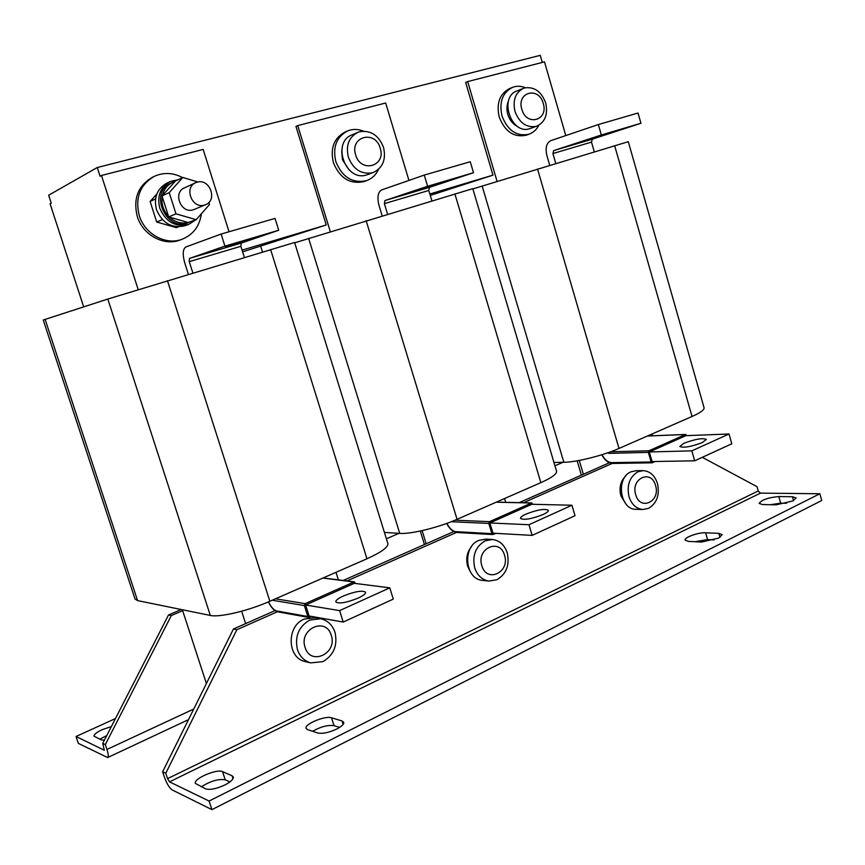 <?xml version="1.0" encoding="UTF-8"?>
<svg xmlns="http://www.w3.org/2000/svg" width="865" height="865" viewBox="0 0 865 865"><rect width="100%" height="100%" fill="white"/><g stroke="black" fill="none" stroke-linecap="round" stroke-linejoin="round"><path stroke-width="1.3" d="M111.38 726.546L102.081 729.703C96.61 732.32 93.917 734.471 94.025 736.158L101.183 739.867L104.406 740.159M106.73 735.618L99.713 739.175M792.946 500.911L796.146 497.937L792.416 496.737L778.824 496.564C768.228 497.548 761.665 499.829 759.135 503.419L762.616 504.565L776.143 504.836L792.946 500.911M718.566 538.106L722.232 534.657L718.847 533.37L705.602 532.764C698.596 532.256 683.934 537.5 685.091 540.117L688.237 541.36L701.396 542.063L718.566 538.106M224.889 784.966C230.782 781.863 233.582 779.203 233.28 776.965L232.036 775.743L222.554 771.656C216.845 768.574 193.209 778.781 195.371 783.441L205.675 788.869C210.044 790.134 216.445 788.826 224.889 784.966M336.68 729.065C341.664 726.459 344.021 724.21 343.74 722.318L342.053 720.967L331.511 717.777C325.294 715.42 304.123 724.2 306.037 728.373L307.54 729.627L317.866 733.012C322.591 733.942 328.873 732.633 336.68 729.065M684.064 443.215L679.825 446.459C683.447 448.102 690.897 446.827 702.196 442.621L706.348 439.431C702.694 437.787 695.265 439.052 684.064 443.215M594.406 137.546L618.183 130.345L594.406 137.546M526.115 514.048C522.255 515.821 520.373 517.259 520.492 518.384C523.833 520.308 531.294 519.054 542.874 514.621C546.68 512.859 548.518 511.431 548.388 510.339C545.015 508.425 537.587 509.658 526.115 514.048M423.85 187.954L450.038 180.05L423.85 187.954M343.394 595.985C338.183 598.385 335.642 600.364 335.771 601.889C338.821 604.051 346.27 602.786 358.121 598.126C363.257 595.715 365.754 593.768 365.603 592.276C362.543 590.135 355.137 591.368 343.394 595.985M225.473 246.59L254.84 237.767L225.473 246.59M195.458 182.818L184.613 187.813C172.524 192.387 180.828 213.904 193.079 209.838L194.409 209.362M204.421 205.081L205.394 204.756C217.915 200.464 209.86 178.179 197.198 182.18L195.836 182.656C183.585 187.294 192.008 209.2 204.421 205.081M167.951 182.623L166.988 183.088C157.062 188.667 153.559 197.544 156.489 209.719C162.555 223.548 172.232 228.847 185.532 225.603L186.267 225.311M178.071 179.736L170.351 181.477C160.371 187.078 156.857 195.998 159.798 208.249C165.896 222.154 175.617 227.484 188.97 224.23L195.793 219.84M153.408 176.806L152.445 177.293C138.022 185.661 132.972 198.734 137.286 216.52C142.779 234.977 163.766 246.352 179.898 240.081L181.001 239.659M182.558 177.585C173.087 172.632 163.712 172.189 154.457 176.276C140 184.678 134.94 197.793 139.265 215.634C144.779 234.145 165.821 245.574 181.985 239.291C193.133 234.783 199.599 226.273 201.394 213.752M347.038 131.188L345.135 132.021C334.009 137.978 330.084 148.174 333.371 162.609C339.826 178.244 350.065 184.559 364.1 181.553L364.684 181.336M363.549 131.166C358.078 128.95 352.758 128.885 347.611 130.939C336.453 136.919 332.528 147.147 335.825 161.625C342.291 177.303 352.552 183.639 366.609 180.623C372.004 178.644 375.994 174.871 378.578 169.281M349.136 169.929L342.475 159.798L341.686 151.17M517.811 126.614C512.988 124.279 509.647 120.203 507.787 114.364C506.436 109.466 506.695 104.946 508.544 100.816M512.134 87.516L509.755 88.49C499.721 93.712 496.207 103.216 499.213 117.024C504.911 131.599 513.864 137.676 526.061 135.254L526.461 135.113M525.433 87.743C521 85.916 516.697 85.786 512.534 87.354C502.489 92.587 498.975 102.124 501.981 115.964C507.69 130.583 516.654 136.681 528.883 134.259C533.197 132.734 536.516 129.728 538.819 125.241M355.656 154.878C360.77 173.551 386.374 166.275 380.2 148.153C375.334 129.642 349.492 136.475 355.656 154.878M372.296 172.805C361.256 174.6 353.277 169.378 348.346 157.138C345.686 145.385 348.876 137.113 357.926 132.323L359.84 131.685C370.89 130.107 378.794 135.373 383.552 147.472C386.223 159.571 382.795 167.907 373.248 172.492L372.296 172.805M367.971 174.46L366.555 174.946C345.589 182.126 331.273 142.174 352.271 134.756L357.461 132.529M521.844 109.304C526.439 126.777 548.788 120.43 543.242 103.432C538.841 86.1 516.318 92.058 521.844 109.304M536.041 126.409C526.396 127.89 519.378 122.895 514.989 111.412C512.556 100.21 515.399 92.501 523.52 88.306L524.839 87.884C534.484 86.587 541.436 91.625 545.696 102.989C548.14 114.418 545.134 122.16 536.689 126.204L536.041 126.409M530.591 128.388L529.607 128.712C511.085 135.102 498.456 96.988 517.162 90.868L523.206 88.435M305.086 647.366C310.481 666.342 337.793 653.443 331.252 635.278C326.116 616.442 298.555 628.877 305.086 647.366M322.926 661.639L310.784 662.893C304.329 661.044 299.885 656.611 297.452 649.615C294.587 636.38 298.685 626.541 309.757 620.097L320.666 618.745C327.63 620.378 332.409 624.898 334.982 632.304C337.826 645.301 333.814 655.075 322.926 661.639M305.713 661.682L305.204 661.563C287.039 658.016 286.315 626.011 304.199 619.08L315.055 617.74L320.137 618.659M481.837 565.732C486.681 583.475 510.35 572.295 504.522 555.254C499.905 537.63 476.02 548.41 481.837 565.732M496.964 579.712L488.887 581.064C482.065 579.918 477.339 575.506 474.701 567.851C472.106 555.492 475.599 546.485 485.189 540.809L492.423 539.5C499.581 540.441 504.522 544.885 507.247 552.832C509.831 564.975 506.403 573.938 496.964 579.712M482.875 580.415L482.486 580.372C465.013 579.345 462.029 546.821 478.821 540.398L486.022 539.1L492.023 539.479M471.533 546.561C467.014 552.194 465.716 558.693 467.63 566.045L469.673 570.576M657.487 483.524C659.844 494.921 656.892 503.181 648.642 508.317L642.965 509.496C636.316 508.836 631.655 504.555 628.996 496.661C626.628 485.092 629.634 476.777 638.013 471.739L643.084 470.636C649.972 471.133 654.773 475.426 657.487 483.524M636.283 509.323L636.002 509.312C619.848 509.723 615.642 477.653 631.072 471.793L636.132 470.701L642.792 470.636M635.699 494.672C640.068 511.345 660.795 501.549 655.551 485.503C651.356 468.949 630.466 478.388 635.699 494.672M625.719 475.999C620.573 481.081 618.94 487.655 620.832 495.688L625.817 503.819M175.13 181.38L172.849 182.234C167.388 184.851 163.917 189.273 162.415 195.501L175.519 180.947L182.839 177.455L169.226 192.603L162.025 195.933L162.22 196.539C161.225 203.989 163.323 210.584 168.513 216.326L168.697 216.92L175.973 213.839L196.182 219.678L209.525 204.508L208.865 202.421M169.281 217.093C174.99 222.208 181.282 224.013 188.159 222.51L168.697 216.92M172.178 182.547L171.151 183.034C148.391 192.127 166.048 232.328 188.375 222.597L188.375 222.597M162.22 196.539L168.513 216.326M196.182 219.678L188.159 222.51M45.11 319.358L137.578 600.613L135.026 599.013L43.25 320.007L107.811 299.041L294.597 242.481L387.834 543.458M137.578 600.613L210.314 615.448C219.396 617.664 248.428 610.809 269.858 601.272L366.965 558.768C381.27 552.303 388.244 547.242 387.877 543.598M229.03 231.766L203.167 149.418L101.475 175.487L138.184 289.58M83.678 306.859L50.094 203.805L51.251 203.167L48.667 195.209L97.269 167.518L100.081 176.265L101.475 175.487M294.695 242.827L472.798 188.646L556.519 471.144M384.417 532.429L399.727 533.381C410.767 534.311 438.706 527.509 457.055 519.335L540.852 482.648C551.643 477.815 556.876 474.02 556.563 471.284M408.94 180.428L385.671 103.011L297.722 125.587L330.3 231.636M260.754 246.428L262.495 251.985M242.07 250.126L326.246 224.976L295.96 126.42L297.722 125.587M326.246 224.976L242.611 251.856M472.874 188.916L628.304 141.676M553.957 462.461L563.839 462.288C576.241 462.245 603.11 455.531 618.994 448.448L692.043 416.476C700.326 412.778 704.337 409.891 704.088 407.826L704.056 407.696M565.786 135.578L544.496 61.88L467.673 81.58L497.061 181.347M429.851 194.019L492.974 175.152L465.651 82.456L467.673 81.58M492.974 175.152L430.262 195.414M181.239 609.511L168.545 614.929L102.751 743.37L105.325 744.592L106.946 749.458C108.395 754.01 108.612 756.713 107.628 757.556L188.473 719.658M102.751 743.37L104.33 750.236L76.033 736.504L115.478 718.534M182.364 609.749L206.4 683.523M182.666 610.69L171.335 615.534L105.325 744.592M168.545 614.929L171.335 615.534M76.033 736.504L78.358 743.403L107.628 757.556M338.366 579.853L335.998 572.327M241.638 611.22L245.628 623.611L274.951 610.636M505.711 502.327L504.576 498.532M422.12 530.634L426.153 543.771L453.757 531.575M652.524 435.776L652.015 433.992M579.269 460.429L583.345 474.269L609.371 462.753M386.396 538.798L398.992 533.337M554.941 465.803L563.018 462.299M420.282 531.034L424.434 544.539M577.16 460.818L581.377 475.134M156.803 194.052L150.121 201.459L155.538 198.95M150.121 201.459L156.684 222.024L176.417 227.636L178.363 226.846M156.684 222.024L162.361 219.613M197.912 182.018L182.839 177.455M175.973 213.839L169.226 192.603M542.29 62.442L540.236 55.36L97.269 167.518M702.293 457.325L757.026 486.681L758.237 490.974L167.572 778.641L169.518 781.852L209.103 801.044L819.869 493.753L760.465 493.126L758.237 490.974M167.572 778.641L165.788 773.256L236.848 629.731L233.442 628.996L245.628 623.611M165.788 773.256L162.642 771.764L233.442 628.996M162.642 771.764L164.415 777.127C166.804 783.733 169.399 788.004 172.2 789.94L211.925 809.64L209.103 801.044M211.925 809.64L821.75 500.511L819.869 493.753M786.588 503.257L780.673 503.149L770.38 504.728M714.112 539.901L707.559 539.576L695.038 541.717M229.917 781.917L225.235 779.841C218.434 778.695 210.465 781.03 201.329 786.836M339.621 727.4L334.009 725.659C327.889 724.805 320.742 726.676 312.579 731.282M519.184 502.641L583.345 474.269M343.189 580.469L426.153 543.771M236.848 629.731L277.373 611.771M346.973 580.945L456.396 532.462M523.476 502.738L612.15 463.445M652.08 461.553L649.301 451.963L685.859 435.679L729.033 433.981L691.816 450.86L694.671 460.818L652.08 461.553M691.816 450.86L649.301 451.963M729.033 433.981L731.812 443.788L694.671 460.818M686.864 435.646L685.523 434.5L648.955 450.762L648.372 452.373L651.15 461.975L652.102 462.818L655.205 461.499M549.729 165.28L546.896 155.527C545.155 147.915 546.464 142.963 550.81 140.649L598.342 124.549L601.326 134.972L553.697 150.597L552.908 153.57L591.509 142.098L594.298 151.829M555.773 163.463L552.908 153.57M591.509 142.098L592.352 139.157L640.933 123.273L601.326 134.972M598.342 124.549L638.035 113.023L640.933 123.273M492.964 533.197L489.871 522.957L531.845 504.263L571.938 505.236L528.969 524.731L532.159 535.381L492.964 533.197M528.969 524.731L489.871 522.957M571.938 505.236L575.03 515.713L532.159 535.381M533.024 504.295L531.467 503.008L489.482 521.682L488.801 523.433L491.893 533.673L492.877 534.559L495.829 533.348M382.179 215.861L379.011 205.427C376.989 197.317 377.886 192.149 381.714 189.911L424.261 175.087L427.613 186.267L384.925 200.55L384.384 203.653L428.781 190.462L431.894 200.853M387.585 214.228L384.384 203.653M428.781 190.462L429.397 187.381L473.501 172.719L427.613 186.267M424.261 175.087L470.246 161.733L473.501 172.719M309.086 615.977L305.615 605.013L354.315 583.324L389.791 587.854L339.621 610.604L343.221 622.054L309.086 615.977M339.621 610.604L305.615 605.013M389.791 587.854L393.283 599.099L343.221 622.054M355.731 583.507L353.893 581.983L305.172 603.64L304.372 605.565L307.854 616.54L308.794 617.437L311.573 616.421M188.386 274.356L184.818 263.155C182.418 254.472 182.764 249.077 185.845 246.979L221.116 234.058L224.922 246.136L189.478 258.408L189.262 261.641L240.87 246.298L244.373 257.456M192.873 273.005L189.262 261.641M240.87 246.298L241.184 243.097L278.703 230.252L224.922 246.136M221.116 234.058L275.027 218.413L278.703 230.252M792.416 496.737L793.508 500.619M718.847 533.37L719.983 537.327M232.036 775.743L232.988 778.695M342.053 720.967L343.135 724.373M167.442 280.682L269.858 601.272M107.811 299.041L210.314 615.448M270.615 249.542L366.965 558.768M366.154 220.694L457.055 519.335M308.643 238.383L399.727 533.381M454.893 193.911L540.852 482.648M537.522 168.967L618.994 448.448M482.14 185.997L563.839 462.288M614.658 145.688L692.043 416.476M193.749 709.041L106.946 749.458M169.518 781.852L760.465 493.126M651.15 461.975L611.62 462.634L612.863 463.381M611.62 462.634C607.954 462.375 604.754 459.726 602.029 454.687M608.971 452.373L608.917 453.379L607.727 452.817M648.372 452.373L608.917 453.379M648.955 450.762L610.582 451.8M685.523 434.5L647.334 436.046M592.352 139.157L553.697 150.597M491.893 533.673L455.725 531.629L456.677 532.483C452.892 531.899 449.562 528.893 446.697 523.444M455.725 531.629C452.546 531.175 449.595 528.429 446.859 523.39M452.665 521.173L452.719 521.79L451.963 521.454M488.801 523.433L452.719 521.79M489.482 521.682L455.087 520.179M531.467 503.008L496.196 502.197M429.397 187.381L384.925 200.55M307.854 616.54L276.562 610.928L277.481 611.793C274.194 610.852 271.167 607.554 268.377 601.91M276.562 610.928C273.881 610.193 271.188 607.176 268.474 601.878M273.135 599.845L273.199 600.407L272.605 600.072M304.372 605.565L273.199 600.407M305.172 603.64L275.481 598.807M353.893 581.983L322.872 578.069M241.184 243.097L189.478 258.408M331.511 717.777L334.009 725.659M222.554 771.656L225.235 779.841M705.602 532.764L707.559 539.576M778.824 496.564L780.673 503.149M194.041 209.514L205.394 204.756M168.664 182.277L169.626 181.812M373.248 172.492L367.506 174.644M536.689 126.204L530.267 128.507M628.293 141.665L704.088 407.826M642.965 509.496L636.002 509.312M488.887 581.064L482.486 580.372M310.784 662.893L305.204 661.563M526.061 135.254L528.883 134.259M364.1 181.553L366.609 180.623M179.898 240.081L181.985 239.291M185.532 225.603L188.97 224.23M601.802 454.752C604.678 460.223 608.268 463.121 612.55 463.456L652.102 462.818M685.804 434.435L647.463 435.982M492.877 534.559L456.677 532.483M531.878 502.933L496.391 502.122M308.794 617.437L277.481 611.793M354.509 581.885L323.153 577.95"/></g></svg>

